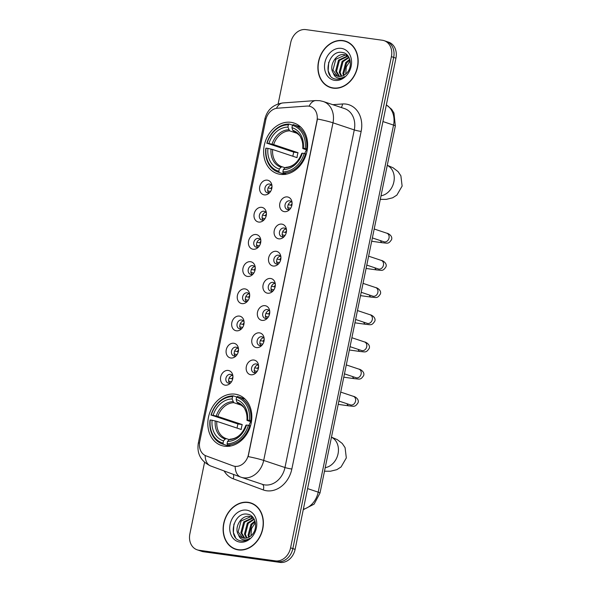 <?xml version="1.0" encoding="UTF-8"?>
<svg xmlns="http://www.w3.org/2000/svg" width="592" height="592" viewBox="0 0 592 592"><rect width="100%" height="100%" fill="white"/><g stroke="black" fill="none" stroke-linecap="round" stroke-linejoin="round"><path stroke-width="0.89" d="M235.165 394.176A26.655 21.423 -71.5 0 0 208.932 415.295A26.655 21.423 -71.5 0 0 221.386 445.473A26.655 21.423 -71.5 0 0 224.486 446.198A26.655 21.423 -71.5 0 0 250.719 425.078A26.655 21.423 -71.5 0 0 238.258 394.901A26.655 21.423 -71.5 0 0 235.165 394.176M290.968 122.329A26.655 21.423 -71.5 0 0 264.735 143.449A26.655 21.423 -71.5 0 0 277.189 173.619A26.655 21.423 -71.5 0 0 280.29 174.344A26.655 21.423 -71.5 0 0 306.523 153.224A26.655 21.423 -71.5 0 0 294.061 123.055A26.655 21.423 -71.5 0 0 290.968 122.329M264.269 194.879A7.541 6.061 108.5 0 1 259.733 186.672A7.541 6.061 108.5 0 1 267.288 180.153A7.541 6.061 108.5 0 1 271.839 184.882A7.541 6.061 108.5 0 1 269.042 193.258A7.541 6.061 108.5 0 1 264.269 194.879M271.987 186.051A4.529 3.641 -71.5 0 0 270.048 184.171A4.529 3.641 -71.5 0 0 269.523 184.045A4.529 3.641 -71.5 0 0 265.068 187.634A4.529 3.641 -71.5 0 0 267.184 192.755A4.529 3.641 -71.5 0 0 267.71 192.881A4.529 3.641 -71.5 0 0 269.863 192.422M258.689 222.059A7.541 6.061 108.5 0 1 254.153 213.86A7.541 6.061 108.5 0 1 261.708 207.341A7.541 6.061 108.5 0 1 266.259 212.069A7.541 6.061 108.5 0 1 263.462 220.446A7.541 6.061 108.5 0 1 258.689 222.059M266.407 213.231A4.529 3.641 -71.5 0 0 264.469 211.351A4.529 3.641 -71.5 0 0 263.943 211.233A4.529 3.641 -71.5 0 0 259.488 214.815A4.529 3.641 -71.5 0 0 261.605 219.943A4.529 3.641 -71.5 0 0 262.13 220.061A4.529 3.641 -71.5 0 0 264.284 219.61M253.102 249.247A7.541 6.061 108.5 0 1 248.573 241.048A7.541 6.061 108.5 0 1 256.129 234.528A7.541 6.061 108.5 0 1 260.68 239.257A7.541 6.061 108.5 0 1 257.883 247.634A7.541 6.061 108.5 0 1 253.102 249.247M260.828 240.419A4.529 3.641 -71.5 0 0 258.889 238.539A4.529 3.641 -71.5 0 0 258.364 238.413A4.529 3.641 -71.5 0 0 253.909 242.002A4.529 3.641 -71.5 0 0 256.025 247.123A4.529 3.641 -71.5 0 0 256.551 247.249A4.529 3.641 -71.5 0 0 258.704 246.79M247.523 276.434A7.541 6.061 108.5 0 1 242.994 268.228A7.541 6.061 108.5 0 1 250.549 261.708A7.541 6.061 108.5 0 1 255.1 266.437A7.541 6.061 108.5 0 1 252.303 274.814A7.541 6.061 108.5 0 1 247.523 276.434M255.248 267.606A4.529 3.641 -71.5 0 0 253.309 265.727A4.529 3.641 -71.5 0 0 252.777 265.601A4.529 3.641 -71.5 0 0 248.329 269.19A4.529 3.641 -71.5 0 0 250.438 274.311A4.529 3.641 -71.5 0 0 250.964 274.436A4.529 3.641 -71.5 0 0 253.124 273.978M241.943 303.615A7.541 6.061 108.5 0 1 237.414 295.415A7.541 6.061 108.5 0 1 244.97 288.896A7.541 6.061 108.5 0 1 249.521 293.625A7.541 6.061 108.5 0 1 246.723 302.001A7.541 6.061 108.5 0 1 241.943 303.615M249.669 294.786A4.529 3.641 -71.5 0 0 247.722 292.907A4.529 3.641 -71.5 0 0 247.197 292.788A4.529 3.641 -71.5 0 0 242.742 296.37A4.529 3.641 -71.5 0 0 244.859 301.498A4.529 3.641 -71.5 0 0 245.384 301.617A4.529 3.641 -71.5 0 0 247.545 301.165M236.363 330.802A7.541 6.061 108.5 0 1 231.835 322.603A7.541 6.061 108.5 0 1 239.39 316.084A7.541 6.061 108.5 0 1 243.934 320.812A7.541 6.061 108.5 0 1 241.144 329.189A7.541 6.061 108.5 0 1 236.363 330.802M244.089 321.974A4.529 3.641 -71.5 0 0 242.143 320.094A4.529 3.641 -71.5 0 0 241.617 319.976A4.529 3.641 -71.5 0 0 237.163 323.558A4.529 3.641 -71.5 0 0 239.279 328.686A4.529 3.641 -71.5 0 0 239.804 328.804A4.529 3.641 -71.5 0 0 241.965 328.345M230.784 357.99A7.541 6.061 108.5 0 1 226.255 349.791A7.541 6.061 108.5 0 1 233.803 343.264A7.541 6.061 108.5 0 1 238.354 347.992A7.541 6.061 108.5 0 1 235.564 356.369A7.541 6.061 108.5 0 1 230.784 357.99M238.509 349.162A4.529 3.641 -71.5 0 0 236.563 347.282A4.529 3.641 -71.5 0 0 236.038 347.156A4.529 3.641 -71.5 0 0 231.583 350.745A4.529 3.641 -71.5 0 0 233.699 355.866A4.529 3.641 -71.5 0 0 234.225 355.992A4.529 3.641 -71.5 0 0 236.386 355.533M225.204 385.17A7.541 6.061 108.5 0 1 220.675 376.971A7.541 6.061 108.5 0 1 228.223 370.451A7.541 6.061 108.5 0 1 232.774 375.18A7.541 6.061 108.5 0 1 229.985 383.557A7.541 6.061 108.5 0 1 225.204 385.17M232.93 376.342A4.529 3.641 -71.5 0 0 230.984 374.462A4.529 3.641 -71.5 0 0 230.458 374.344A4.529 3.641 -71.5 0 0 226.003 377.925A4.529 3.641 -71.5 0 0 228.12 383.054A4.529 3.641 -71.5 0 0 228.645 383.172A4.529 3.641 -71.5 0 0 230.799 382.721M284.352 211.655A7.541 6.061 108.5 0 1 279.824 203.448A7.541 6.061 108.5 0 1 287.379 196.929A7.541 6.061 108.5 0 1 291.923 201.657A7.541 6.061 108.5 0 1 289.133 210.034A7.541 6.061 108.5 0 1 284.352 211.655M292.078 202.819A4.529 3.641 -71.5 0 0 290.132 200.947A4.529 3.641 -71.5 0 0 289.606 200.821A4.529 3.641 -71.5 0 0 285.152 204.41A4.529 3.641 -71.5 0 0 287.268 209.531A4.529 3.641 -71.5 0 0 287.793 209.657A4.529 3.641 -71.5 0 0 289.954 209.198M278.773 238.835A7.541 6.061 108.5 0 1 274.244 230.636A7.541 6.061 108.5 0 1 281.792 224.116A7.541 6.061 108.5 0 1 286.343 228.845A7.541 6.061 108.5 0 1 283.553 237.222A7.541 6.061 108.5 0 1 278.773 238.835M286.498 230.007A4.529 3.641 -71.5 0 0 284.552 228.127A4.529 3.641 -71.5 0 0 284.027 228.009A4.529 3.641 -71.5 0 0 279.572 231.59A4.529 3.641 -71.5 0 0 281.688 236.719A4.529 3.641 -71.5 0 0 282.214 236.837A4.529 3.641 -71.5 0 0 284.375 236.378M273.193 266.023A7.541 6.061 108.5 0 1 268.664 257.823A7.541 6.061 108.5 0 1 276.212 251.304A7.541 6.061 108.5 0 1 280.763 256.033A7.541 6.061 108.5 0 1 277.974 264.402A7.541 6.061 108.5 0 1 273.193 266.023M280.919 257.194A4.529 3.641 -71.5 0 0 278.973 255.315A4.529 3.641 -71.5 0 0 278.447 255.189A4.529 3.641 -71.5 0 0 273.992 258.778A4.529 3.641 -71.5 0 0 276.109 263.899A4.529 3.641 -71.5 0 0 276.634 264.025A4.529 3.641 -71.5 0 0 278.788 263.566M267.614 293.21A7.541 6.061 108.5 0 1 263.085 285.004A7.541 6.061 108.5 0 1 270.633 278.484A7.541 6.061 108.5 0 1 275.184 283.213A7.541 6.061 108.5 0 1 272.394 291.59A7.541 6.061 108.5 0 1 267.614 293.21M275.339 284.375A4.529 3.641 -71.5 0 0 273.393 282.502A4.529 3.641 -71.5 0 0 272.868 282.377A4.529 3.641 -71.5 0 0 268.413 285.966A4.529 3.641 -71.5 0 0 270.529 291.086A4.529 3.641 -71.5 0 0 271.055 291.212A4.529 3.641 -71.5 0 0 273.208 290.753M262.034 320.39A7.541 6.061 108.5 0 1 257.505 312.191A7.541 6.061 108.5 0 1 265.053 305.672A7.541 6.061 108.5 0 1 269.604 310.4A7.541 6.061 108.5 0 1 266.807 318.777A7.541 6.061 108.5 0 1 262.034 320.39M269.76 311.562A4.529 3.641 -71.5 0 0 267.813 309.683A4.529 3.641 -71.5 0 0 267.288 309.564A4.529 3.641 -71.5 0 0 262.833 313.146A4.529 3.641 -71.5 0 0 264.95 318.274A4.529 3.641 -71.5 0 0 265.475 318.392A4.529 3.641 -71.5 0 0 267.628 317.934M256.454 347.578A7.541 6.061 108.5 0 1 251.918 339.379A7.541 6.061 108.5 0 1 259.474 332.859A7.541 6.061 108.5 0 1 264.025 337.588A7.541 6.061 108.5 0 1 261.227 345.957A7.541 6.061 108.5 0 1 256.454 347.578M264.18 338.75A4.529 3.641 -71.5 0 0 262.234 336.87A4.529 3.641 -71.5 0 0 261.708 336.744A4.529 3.641 -71.5 0 0 257.254 340.333A4.529 3.641 -71.5 0 0 259.37 345.454A4.529 3.641 -71.5 0 0 259.895 345.58A4.529 3.641 -71.5 0 0 262.049 345.121M250.875 374.766A7.541 6.061 108.5 0 1 246.339 366.559A7.541 6.061 108.5 0 1 253.894 360.04A7.541 6.061 108.5 0 1 258.445 364.768A7.541 6.061 108.5 0 1 255.648 373.145A7.541 6.061 108.5 0 1 250.875 374.766M258.593 365.93A4.529 3.641 -71.5 0 0 256.654 364.058A4.529 3.641 -71.5 0 0 256.129 363.932A4.529 3.641 -71.5 0 0 251.674 367.521A4.529 3.641 -71.5 0 0 253.79 372.642A4.529 3.641 -71.5 0 0 254.316 372.768A4.529 3.641 -71.5 0 0 256.469 372.309M268.731 192.851A4.529 3.641 108.5 0 1 267.998 188.256A4.529 3.641 108.5 0 1 271.336 185.022M263.144 220.032A4.529 3.641 108.5 0 1 262.419 215.444A4.529 3.641 108.5 0 1 265.756 212.21M257.564 247.219A4.529 3.641 108.5 0 1 256.839 242.631A4.529 3.641 108.5 0 1 260.177 239.39M251.985 274.407A4.529 3.641 108.5 0 1 251.26 269.811A4.529 3.641 108.5 0 1 254.597 266.578M246.405 301.594A4.529 3.641 108.5 0 1 245.68 296.999A4.529 3.641 108.5 0 1 249.017 293.765M240.826 328.775A4.529 3.641 108.5 0 1 240.1 324.187A4.529 3.641 108.5 0 1 243.438 320.945M235.246 355.962A4.529 3.641 108.5 0 1 234.521 351.367A4.529 3.641 108.5 0 1 237.858 348.133M229.666 383.15A4.529 3.641 108.5 0 1 228.941 378.554A4.529 3.641 108.5 0 1 232.279 375.321M288.815 209.627A4.529 3.641 108.5 0 1 288.089 205.032A4.529 3.641 108.5 0 1 291.427 201.798M283.235 236.807A4.529 3.641 108.5 0 1 282.51 232.219A4.529 3.641 108.5 0 1 285.847 228.986M277.655 263.995A4.529 3.641 108.5 0 1 276.93 259.4A4.529 3.641 108.5 0 1 280.268 256.166M272.076 291.183A4.529 3.641 108.5 0 1 271.351 286.587A4.529 3.641 108.5 0 1 274.688 283.353M266.496 318.363A4.529 3.641 108.5 0 1 265.771 313.775A4.529 3.641 108.5 0 1 269.108 310.541M260.917 345.55A4.529 3.641 108.5 0 1 260.184 340.962A4.529 3.641 108.5 0 1 263.529 337.721M255.337 372.738A4.529 3.641 108.5 0 1 254.604 368.143A4.529 3.641 108.5 0 1 257.942 364.909M306.863 106.072A13.579 10.915 108.5 0 1 308.787 106.131A13.579 10.915 108.5 0 1 310.371 106.501A13.579 10.915 108.5 0 1 316.942 120.894L248.448 454.575A13.579 10.915 108.5 0 1 233.278 465.941A13.579 10.915 108.5 0 1 233.011 465.845L206.06 455.87A13.579 10.915 108.5 0 1 199.748 441.573L265.756 120.006A13.579 10.915 108.5 0 1 277.419 108.203L306.863 106.072M342.916 40.567A24.39 19.603 -71.5 0 0 318.91 59.888A24.39 19.603 -71.5 0 0 330.314 87.498A24.39 19.603 -71.5 0 0 333.148 88.164A24.39 19.603 -71.5 0 0 357.154 68.835A24.39 19.603 -71.5 0 0 345.75 41.225A24.39 19.603 -71.5 0 0 342.916 40.567M329.966 87.113A24.39 19.603 -71.5 0 0 331.461 87.838M248.137 502.319A24.39 19.603 -71.5 0 0 224.131 521.648A24.39 19.603 -71.5 0 0 235.527 549.258A24.39 19.603 -71.5 0 0 238.361 549.924A24.39 19.603 -71.5 0 0 262.367 530.595A24.39 19.603 -71.5 0 0 250.964 502.985A24.39 19.603 -71.5 0 0 248.137 502.319M235.179 548.873A24.39 19.603 -71.5 0 0 236.682 549.591M317.46 118.992L248.159 456.595A17.605 1.547 11.6 0 1 263.692 460.428A20.113 16.169 108.5 0 1 243.549 477.811A20.113 16.169 108.5 0 1 241.21 477.263A20.113 16.169 108.5 0 1 240.811 477.122A17.605 10.464 110.3 0 1 240.626 477.056L262.493 484.367A20.113 16.169 -71.5 0 0 264.831 484.915A20.113 16.169 -71.5 0 0 284.974 467.525L354.275 129.922A20.113 16.169 -71.5 0 0 344.529 108.595L323.247 101.498A20.113 16.169 108.5 0 1 332.993 122.818A17.605 1.547 -168.4 0 0 317.46 118.992M204.558 462.337L189.877 533.836A15.089 12.129 -71.5 0 0 197.188 549.827L201.724 551.344A15.089 12.129 -71.5 0 0 203.478 551.759L280.009 562.4L277.737 561.645A15.089 12.129 -71.5 0 0 292.848 548.599L393.673 57.402A15.089 12.129 -71.5 0 0 386.361 41.41A15.089 12.129 -71.5 0 1 393.673 57.402L292.848 548.599A15.089 12.129 -71.5 0 1 277.737 561.645L201.213 550.997L277.737 561.645L275.472 560.883A15.089 12.129 -71.5 0 0 290.576 547.844L391.401 56.647A15.089 12.129 -71.5 0 0 384.097 40.656A15.089 12.129 -71.5 0 0 382.343 40.241L305.812 29.6A15.089 12.129 -71.5 0 0 290.709 42.639L278.129 103.911M199.46 550.59A15.089 12.129 -71.5 0 0 201.213 550.997A15.089 12.129 -71.5 0 1 199.46 550.59M205.143 455.47A17.605 10.464 110.3 0 0 210.589 465.941L240.626 477.056A17.605 10.464 110.3 0 1 235.172 466.422L233.418 465.985M197.188 549.827A15.089 12.129 -71.5 0 0 198.942 550.242L275.472 560.883M252.088 503.407A24.39 19.603 -71.5 0 0 250.46 503.089M346.875 41.647A24.39 19.603 -71.5 0 0 345.24 41.329M280.009 562.4A15.089 12.129 -71.5 0 0 295.112 549.361L395.944 58.164A15.089 12.129 -71.5 0 0 388.633 42.173L384.097 40.656M348.37 42.372A24.139 19.403 -71.5 0 0 347.941 42.224L345.676 41.47A24.139 19.403 -71.5 0 0 342.872 40.811A24.139 19.403 -71.5 0 0 319.11 59.94A24.139 19.403 -71.5 0 0 330.395 87.261A24.139 19.403 -71.5 0 0 333.2 87.919A24.139 19.403 -71.5 0 0 356.954 68.79A24.139 19.403 -71.5 0 0 345.676 41.47M345.75 74.007L346.268 66.926L350.153 60.784M343.515 75.517L342.857 73.43L345.735 62.545L349.746 59.259M344.159 75.162L343.76 73.734L346.631 62.841L349.953 59.94M341.162 76.324L339.253 72.231L342.132 61.339L348.806 57.158M341.725 76.198L340.156 72.527L343.027 61.642L349.051 57.602M339.038 76.449L335.649 71.025L338.528 60.14L347.682 55.833M339.549 76.472L336.552 71.329L339.431 60.436L348.096 56.099M333.281 72.994A11.366 9.139 -71.5 0 0 337.277 76.094A11.366 9.139 -71.5 0 0 338.594 76.405A11.366 9.139 -71.5 0 0 346.253 73.534C353.224 67.444 350.804 53.576 342.613 52.518C328.412 49.18 321.981 76.76 335.272 79.002L335.953 79.121C338.942 79.498 341.813 78.655 344.566 76.59C342.087 78.166 339.66 78.551 337.299 77.737C335.294 76.982 333.955 75.399 333.281 72.994C328.405 66.348 335.997 52.814 344.544 54.686L348.155 56.144M337.573 76.183L332.948 70.122L335.827 59.237L345.447 54.989L346.394 55.189M341.318 48.366A16.391 13.179 -71.5 0 0 324.904 62.537A16.391 13.179 -71.5 0 0 334.746 80.364A16.391 13.179 -71.5 0 0 351.167 66.193A16.391 13.179 -71.5 0 0 341.318 48.366M330.395 87.261L332.667 88.023A24.139 19.403 -71.5 0 0 333.096 88.156M330.314 75.643L328.175 70.803L328.715 62.241M253.583 504.132A24.139 19.403 -71.5 0 0 253.154 503.977L250.89 503.222A24.139 19.403 -71.5 0 0 248.085 502.564A24.139 19.403 -71.5 0 0 224.324 521.693A24.139 19.403 -71.5 0 0 235.609 549.021A24.139 19.403 -71.5 0 0 238.413 549.672A24.139 19.403 -71.5 0 0 262.167 530.55A24.139 19.403 -71.5 0 0 250.89 503.222M250.964 535.76L251.482 528.686L255.374 522.544M248.729 537.27L248.07 535.19L250.949 524.297L254.967 521.012M249.373 536.922L248.973 535.486L251.852 524.601L255.167 521.693M246.376 538.084L244.466 533.984L247.345 523.099L254.02 518.91M246.938 537.958L245.369 534.287L248.248 523.395L254.264 519.362M244.252 538.209L240.863 532.785L243.741 521.892L252.895 517.586M244.762 538.232L241.765 533.081L244.644 522.196L253.309 517.859M238.495 534.754A11.366 9.139 -71.5 0 0 242.491 537.847A11.366 9.139 -71.5 0 0 243.808 538.158A11.366 9.139 -71.5 0 0 251.474 535.286C258.438 529.204 256.018 515.336 247.826 514.27C233.625 510.933 227.195 538.52 240.485 540.762L241.166 540.881C244.163 541.251 247.034 540.407 249.78 538.343C247.301 539.926 244.881 540.304 242.513 539.49C240.507 538.735 239.168 537.159 238.495 534.754C233.618 528.108 241.218 514.574 249.757 516.446L253.369 517.896M242.787 537.943L238.162 531.882L241.04 520.99L250.66 516.742L251.607 516.942M246.531 510.126A16.391 13.179 -71.5 0 0 230.118 524.297A16.391 13.179 -71.5 0 0 239.967 542.117A16.391 13.179 -71.5 0 0 256.38 527.946A16.391 13.179 -71.5 0 0 246.531 510.126M235.609 549.021L237.88 549.776A24.139 19.403 -71.5 0 0 238.31 549.909M235.527 537.395L233.389 532.556L233.929 523.994M306.575 149.828A18.604 14.955 -71.5 0 0 304.725 153.557M284.959 174.381L279.209 172.457L278.847 171.28A23.939 19.24 -71.5 0 1 266.06 148.133L267.924 148.392A21.623 17.383 -71.5 0 0 279.313 169.009L281.059 167.196L282.214 166.811L285.078 167.765L283.339 169.571A21.623 17.383 -71.5 0 0 302.327 153.18L304.192 153.439A23.939 19.24 -71.5 0 1 282.872 171.843L283.235 173.019A24.945 20.054 -71.5 0 0 305.568 153.742L304.192 153.439M292.877 156.244A23.887 19.203 108.5 0 1 293.78 152.137L267.066 143.227A23.939 19.24 -71.5 0 1 288.378 124.823L287.912 127.095A21.623 17.383 -71.5 0 0 268.931 143.486L273.652 144.589L298.035 152.729A18.604 14.955 -71.5 0 0 297.029 157.635L272.646 149.502L267.924 148.392M297.399 133.429L289.599 130.832L287.912 127.095M285.899 173.848L285.285 174.485M266.06 148.133L265.815 148.215A24.945 20.054 -71.5 0 0 278.299 172.183L284.375 174.211A24.945 20.054 -71.5 0 0 284.922 174.381M283.235 173.019L286.543 174.122M306.308 153.987L305.568 153.742M278.299 172.183A24.945 20.054 -71.5 0 0 279.209 172.457M288.378 124.823L289.148 124.031A24.945 20.054 -71.5 0 0 266.822 143.308M289.148 124.031L292.603 125.178M282.872 171.843L283.339 169.571M279.313 169.009L278.847 171.28M268.931 143.486L267.066 143.227M302.327 153.18L301.772 153.358A19.344 15.547 -71.5 0 1 285.085 167.758L285.943 167.321C293.003 166.811 298.264 162.164 301.735 153.38M300.699 127.08A24.945 20.054 -71.5 0 0 300.159 126.888L294.091 124.86A24.945 20.054 -71.5 0 0 293.181 124.586L292.411 125.386A23.939 19.24 -71.5 0 1 305.198 148.533L306.575 148.836A24.945 20.054 -71.5 0 0 294.091 124.86M306.575 148.836L307.352 149.095M305.198 148.533L303.333 148.274A21.623 17.383 -71.5 0 0 291.945 127.657L292.411 125.386M307.211 150.042L303.185 148.696L302.778 148.444L303.333 148.274M291.945 127.657L292.766 130.329L293.98 131.505M303.185 148.696L302.778 148.444A19.344 15.547 -71.5 0 0 292.766 130.329M298.035 152.729L293.78 152.137M250.771 421.682A18.604 14.955 -71.5 0 0 248.921 425.411M229.156 446.227L223.406 444.311L223.043 443.134A23.939 19.24 -71.5 0 1 210.256 419.987L212.121 420.246A21.623 17.383 -71.5 0 0 223.51 440.862L225.256 439.049L226.41 438.657L229.274 439.619M237.074 428.097A23.887 19.203 108.5 0 1 237.977 423.983L211.263 415.081A23.939 19.24 -71.5 0 1 232.575 396.677L232.108 398.949A21.623 17.383 -71.5 0 0 213.127 415.34L217.849 416.442L242.232 424.575A18.604 14.955 -71.5 0 0 241.225 429.489L216.842 421.349L212.121 420.246M241.595 405.283L233.796 402.678L232.108 398.949M230.096 445.702L229.481 446.338M210.256 419.987L210.012 420.068A24.945 20.054 -71.5 0 0 222.496 444.037L228.571 446.065A24.945 20.054 -71.5 0 0 229.119 446.235M227.432 444.873A24.945 20.054 -71.5 0 0 249.765 425.596L248.388 425.293A23.939 19.24 -71.5 0 1 227.069 443.697L227.432 444.873L230.739 445.976M250.505 425.84L249.765 425.596M222.496 444.037A24.945 20.054 -71.5 0 0 223.406 444.311M232.575 396.677L233.352 395.878A24.945 20.054 -71.5 0 0 211.018 415.155M233.352 395.878L236.8 397.032M227.069 443.697L227.535 441.425A21.623 17.383 -71.5 0 0 246.524 425.034L248.388 425.293M223.51 440.862L223.043 443.134M213.127 415.34L211.263 415.081M246.524 425.034L245.969 425.204A19.344 15.547 -71.5 0 1 229.282 439.612L227.535 441.425M229.282 439.612L230.14 439.175C237.2 438.657 242.461 434.01 245.932 425.234M244.896 398.934A24.945 20.054 -71.5 0 0 244.355 398.742L238.287 396.714A24.945 20.054 -71.5 0 0 237.377 396.44L236.608 397.239A23.939 19.24 -71.5 0 1 249.395 420.387L250.771 420.69A24.945 20.054 -71.5 0 0 238.287 396.714M250.771 420.69L251.548 420.949M249.395 420.387L247.53 420.128A21.623 17.383 -71.5 0 0 236.141 399.511L236.608 397.239M251.408 421.896L247.382 420.549L246.975 420.298L247.53 420.128M236.141 399.511L236.963 402.183L238.176 403.359M247.382 420.549L246.975 420.298A19.344 15.547 -71.5 0 0 236.963 402.183M242.232 424.575L237.977 423.983M292.093 203.559A5.535 4.447 -71.5 0 0 290.983 205.254L291.812 205.535M288.193 204.647L290.983 205.254M290.628 208.28L287.586 207.592M290.383 208.199A5.535 4.447 -71.5 0 0 290.406 208.613M286.506 230.747A5.535 4.447 -71.5 0 0 285.403 232.441L286.232 232.715M282.613 231.835L285.403 232.441M285.048 235.468L282.007 234.772M284.796 235.387A5.535 4.447 -71.5 0 0 284.826 235.794M280.926 257.934A5.535 4.447 -71.5 0 0 279.824 259.629L280.652 259.903M277.034 259.015L279.824 259.629M279.468 262.656L276.427 261.96M279.217 262.567A5.535 4.447 -71.5 0 0 279.246 262.981M275.347 285.115A5.535 4.447 -71.5 0 0 274.244 286.809L275.073 287.09M271.454 286.202L274.244 286.809M273.889 289.836L270.847 289.148M273.637 289.754A5.535 4.447 -71.5 0 0 273.667 290.169M269.767 312.302A5.535 4.447 -71.5 0 0 268.664 313.997L269.493 314.271M265.875 313.39L268.664 313.997M268.309 317.023L265.268 316.328M268.058 316.942A5.535 4.447 -71.5 0 0 268.087 317.349M264.187 339.49A5.535 4.447 -71.5 0 0 263.085 341.184L263.914 341.458M260.288 340.57L263.085 341.184M262.722 344.211L259.688 343.515M262.478 344.122A5.535 4.447 -71.5 0 0 262.5 344.537M258.608 366.67A5.535 4.447 -71.5 0 0 257.505 368.365L258.334 368.646M254.708 367.758L257.505 368.365M257.143 371.391L254.109 370.703M256.898 371.31A5.535 4.447 -71.5 0 0 256.921 371.724M272.002 186.783A5.535 4.447 -71.5 0 0 270.899 188.478L271.728 188.759M268.102 187.871L270.899 188.478M270.537 191.505L267.503 190.816M270.292 191.423A5.535 4.447 -71.5 0 0 270.315 191.838M266.422 213.971A5.535 4.447 -71.5 0 0 265.32 215.666L266.148 215.939M262.522 215.059L265.32 215.666M264.957 218.692L261.923 218.004M264.713 218.611A5.535 4.447 -71.5 0 0 264.735 219.025M260.843 241.159A5.535 4.447 -71.5 0 0 259.733 242.853L260.569 243.127M256.943 242.239L259.733 242.853M259.377 245.88L256.343 245.184M259.133 245.798A5.535 4.447 -71.5 0 0 259.155 246.205M255.263 268.346A5.535 4.447 -71.5 0 0 254.153 270.033L254.989 270.315M251.363 269.427L254.153 270.033M253.798 273.06L250.756 272.372M253.554 272.979A5.535 4.447 -71.5 0 0 253.576 273.393M249.683 295.526A5.535 4.447 -71.5 0 0 248.573 297.221L249.41 297.495M245.784 296.614L248.573 297.221M248.218 300.248L245.177 299.559M247.974 300.166A5.535 4.447 -71.5 0 0 247.996 300.581M244.096 322.714A5.535 4.447 -71.5 0 0 242.994 324.409L243.823 324.682M240.204 323.794L242.994 324.409M242.639 327.435L239.597 326.74M242.394 327.354A5.535 4.447 -71.5 0 0 242.417 327.761M238.517 349.902A5.535 4.447 -71.5 0 0 237.414 351.589L238.243 351.87M234.624 350.982L237.414 351.589M237.059 354.615L234.018 353.927M236.807 354.534A5.535 4.447 -71.5 0 0 236.837 354.948M232.937 377.082A5.535 4.447 -71.5 0 0 231.835 378.776L232.663 379.058M229.045 378.17L231.835 378.776M231.479 381.803L228.438 381.115M231.228 381.722A5.535 4.447 -71.5 0 0 231.257 382.136M291.841 469.034A5.032 0.444 11.6 0 1 284.974 467.525L263.692 460.428L332.993 122.818L354.275 129.922A5.032 0.444 11.6 0 0 361.142 131.424L291.841 469.034A25.145 20.209 108.5 0 1 266.659 490.768A25.145 20.209 108.5 0 1 263.24 489.91L233.211 478.787A25.145 20.209 108.5 0 1 224.131 470.951M323.247 101.498L319.806 100.692L315.751 100.559A17.605 9.931 85.9 0 0 309.135 106.19M199.526 442.942A17.605 1.547 -168.4 0 0 198.29 443.245L264.824 119.14A17.605 1.547 11.6 0 1 266.045 118.829M198.29 443.245C196.751 453.709 200.851 461.272 210.589 465.941A17.605 10.464 110.3 0 0 210.782 466.008M264.824 119.14C267.155 109.794 273.201 104.399 282.954 102.934A17.605 9.931 85.9 0 0 276.449 108.329M332.785 104.68L342.465 103.977A25.145 20.209 108.5 0 1 361.142 131.424M290.576 547.844L295.112 549.361M391.401 56.647L395.944 58.164M198.942 550.242L203.478 551.759M342.465 103.977A5.032 2.834 -94.1 0 1 341.162 107.47M233.322 474.355A5.032 2.99 -69.7 0 1 233.211 478.787M262.241 484.278A5.032 2.99 -69.7 0 1 263.24 489.91M303.348 509.238A20.113 16.169 -71.5 0 0 318.2 492.144L393.547 125.097A20.113 16.169 -71.5 0 0 386.339 104.939M382.928 121.552L393.547 125.097A10.057 0.881 11.6 0 1 395.338 126L319.998 493.047A10.057 0.881 11.6 0 0 318.2 492.144L307.588 488.607M387.257 165.36A16.095 12.935 108.5 0 1 393.858 181.936A16.095 12.935 108.5 0 1 381.011 195.804M272.646 149.502A18.604 14.955 -71.5 0 0 282.029 166.752M289.599 130.832A18.604 14.955 -71.5 0 0 273.652 144.589M271.047 149.08A19.344 15.547 -71.5 0 0 281.059 167.196M288.741 129.766A19.344 15.547 -71.5 0 0 272.054 144.174M302.741 148.481C303.082 144.374 302.438 140.785 300.825 137.692C300.455 135.857 298.116 133.777 293.81 131.446A18.604 14.955 -71.5 0 0 293.625 131.387M331.453 437.214A16.095 12.935 108.5 0 1 338.054 453.79A16.095 12.935 108.5 0 1 325.208 467.658M216.842 421.349A18.604 14.955 -71.5 0 0 226.225 438.598M233.796 402.678A18.604 14.955 -71.5 0 0 217.849 416.442M215.244 420.934A19.344 15.547 -71.5 0 0 225.256 439.049M232.937 401.62A19.344 15.547 -71.5 0 0 216.25 416.028M246.938 420.327C247.278 416.228 246.635 412.631 245.021 409.546C244.651 407.71 242.313 405.624 238.006 403.3A18.604 14.955 -71.5 0 0 237.821 403.241M374.196 228.993L386.835 233.211A4.529 3.641 108.5 0 1 388.966 238.28A4.529 3.641 108.5 0 1 384.497 241.921A4.529 3.641 108.5 0 1 383.971 241.795L384.467 241.913M386.835 233.211C388.063 233.218 392.903 235.919 391.571 239.597C388.463 244.289 387.649 243.149 382.402 242.757A4.529 2.664 -82.1 0 1 380.538 240.648M368.616 256.173L381.255 260.391A4.529 3.641 108.5 0 1 383.387 265.468A4.529 3.641 108.5 0 1 378.917 269.101A4.529 3.641 108.5 0 1 378.392 268.983L378.887 269.101M381.255 260.391C382.484 260.399 387.323 263.107 385.991 266.777C382.883 271.469 382.069 270.329 376.823 269.945A4.529 2.664 -82.1 0 1 374.951 267.836M363.037 283.361L375.676 287.579A4.529 3.641 108.5 0 1 377.807 292.655A4.529 3.641 108.5 0 1 373.337 296.289A4.529 3.641 108.5 0 1 372.812 296.163L373.308 296.281M375.676 287.579C376.904 287.586 381.744 290.295 380.404 293.965C377.304 298.657 376.49 297.517 371.243 297.125A4.529 2.664 -82.1 0 1 369.371 295.016M357.457 310.548L370.096 314.766A4.529 3.641 108.5 0 1 372.227 319.835A4.529 3.641 108.5 0 1 367.758 323.476A4.529 3.641 108.5 0 1 367.232 323.35L367.728 323.469M370.096 314.766C371.325 314.774 376.157 317.475 374.825 321.153C371.717 325.844 370.91 324.705 365.664 324.312A4.529 2.664 -82.1 0 1 363.791 322.203M351.877 337.729L364.517 341.947A4.529 3.641 108.5 0 1 366.648 347.023A4.529 3.641 108.5 0 1 362.178 350.656A4.529 3.641 108.5 0 1 361.653 350.538L362.141 350.656M364.517 341.947C365.745 341.954 370.577 344.662 369.245 348.333C366.137 353.024 365.331 351.885 360.077 351.5A4.529 2.664 -82.1 0 1 358.212 349.391M346.298 364.916L358.937 369.134A4.529 3.641 108.5 0 1 361.068 374.211A4.529 3.641 108.5 0 1 356.599 377.844A4.529 3.641 108.5 0 1 356.073 377.718L356.562 377.837M358.937 369.134C360.165 369.142 364.998 371.85 363.666 375.52C360.558 380.212 359.751 379.072 354.497 378.68A4.529 2.664 -82.1 0 1 352.632 376.571M340.718 392.104L353.357 396.322A4.529 3.641 108.5 0 1 355.481 401.391A4.529 3.641 108.5 0 1 351.019 405.032A4.529 3.641 108.5 0 1 350.494 404.906L350.982 405.024M353.357 396.322C354.586 396.329 359.418 399.03 358.086 402.708C354.978 407.4 354.171 406.26 348.917 405.868A4.529 2.664 -82.1 0 1 347.053 403.759M233.278 465.941L233.707 466.089M315.751 100.559L282.954 102.934M386.354 104.873L391.645 109.291L393.969 113.05L395.338 126M303.259 509.69L314.108 504.155L319.998 493.047M346.845 55.322L345.943 55.026M252.059 517.082L251.163 516.779M387.272 165.294L393.066 167.773L398.068 171.621L400.88 175.802L402.123 186.088L396.884 195.094L392.644 197.809L386.265 199.378L380.286 199.349M331.468 437.148L337.262 439.627L342.265 443.475L345.077 447.656L346.32 457.934L341.081 466.947L336.841 469.663L330.462 471.232L324.483 471.202M382.402 242.757L371.68 241.262M372.368 237.925L383.971 241.795M376.823 269.945L366.1 268.45M366.788 265.105L378.392 268.983M371.243 297.125L360.521 295.637M361.201 292.293L372.812 296.163M365.664 324.312L354.941 322.818M355.622 319.48L367.232 323.35M360.077 351.5L349.361 350.005M350.042 346.66L361.653 350.538M354.497 378.68L343.774 377.193M344.463 373.848L356.073 377.718M348.917 405.868L338.195 404.373M338.883 401.036L350.494 404.906"/></g></svg>
